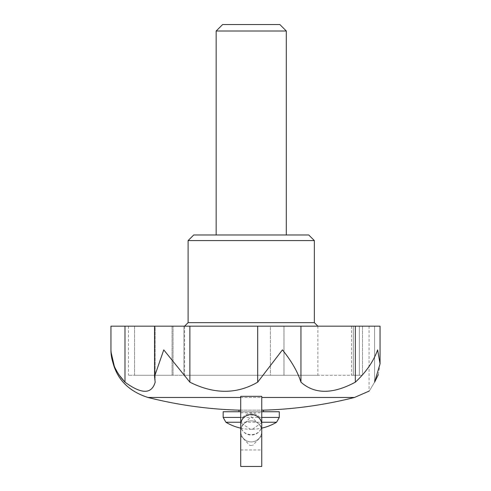<?xml version="1.0" encoding="UTF-8"?>
<svg xmlns="http://www.w3.org/2000/svg" width="491" height="491" viewBox="0 0 491 491"><rect width="100%" height="100%" fill="white"/><g stroke="black" fill="none" stroke-linecap="round" stroke-linejoin="round"><path stroke-width="0.37" stroke-dasharray="2.46 1.84" d="M282.448 349.88L257.689 382.17L257.689 326.165L300.952 326.165L300.952 382.17C297.847 372.117 291.672 361.351 282.448 349.88M261.752 396.305L261.752 426.875L251.232 416.767L240.707 426.875L240.707 396.305M240.707 466.45L240.707 435.879L249.821 445.405L252.644 445.405L249.821 445.405M261.752 466.45L261.752 435.879L252.644 445.405M240.707 435.879L240.707 426.875M240.707 424.654C240.289 437.862 262.169 437.862 261.752 424.654L261.752 424.93C262.323 411.679 240.142 411.667 240.707 424.93L240.707 424.654A10.52 10.354 180 0 0 240.707 424.727L240.707 431.38A10.52 10.52 0 0 0 251.232 441.9A10.52 10.52 0 0 0 261.752 431.38L261.752 412.79L261.752 431.38A10.52 10.52 0 0 0 251.232 420.855A10.52 10.52 0 0 0 240.707 431.38A10.52 10.52 0 0 0 251.232 441.9A10.52 10.52 0 0 0 261.752 431.38L261.752 435.879M240.707 417.424L242.615 417.424L240.707 422.769L250.404 429.269L250.993 429.275L252.368 429.263L261.752 422.714L259.849 417.424L261.752 417.424M242.615 417.424C248.348 411.734 254.093 411.734 259.849 417.424M183.935 326.165L270.406 326.165L134.577 326.165L183.935 326.165L183.935 375.265L172.059 375.265L270.406 375.265L183.935 375.265L183.935 326.165M134.577 326.165L128.482 326.165L134.577 326.165L134.577 375.265L128.482 375.265L173.059 375.265L134.577 375.265L134.577 326.165M270.406 326.165L353.311 326.165L270.406 326.165L270.406 375.265L284.001 375.265L270.406 375.265L270.406 326.165M353.311 326.165L362.518 326.165L351.538 326.165L362.518 326.165L353.311 326.165L353.311 375.265L362.518 375.265L283.97 375.265L353.311 375.265L353.311 326.165M257.689 382.17C236.65 394.328 214.045 394.328 189.87 382.17L163.761 349.88L154.518 376.505L155.174 382.17L155.174 326.165L124.99 326.165L124.99 382.17C141.568 394.328 151.633 394.328 155.174 382.17L155.174 326.165L154.518 326.165L257.689 326.165M374.596 326.165L369.072 326.165L374.596 326.165L374.596 382.17C367.342 394.328 367.342 394.328 374.596 382.17L374.596 326.165M300.952 382.17C314.522 394.328 332.653 394.328 355.343 382.17L355.343 326.165L380.052 326.165M355.343 326.165L300.952 326.165M110.948 326.165L124.99 326.165M118.877 374.645L114.323 366.268M378.315 374.645L380.052 363.819L377.622 349.88C373.577 361.29 366.151 372.055 355.343 382.17M314.357 322.655L188.102 322.655M317.867 326.165L184.598 326.165L317.867 326.165L317.867 375.265L184.598 375.265L317.867 375.265M314.357 240.59L188.102 240.59M308.747 234.98L193.712 234.98M216.157 234.98L286.302 234.98L216.157 234.98M359.351 375.265L351.538 375.265L359.351 375.265L359.351 326.165L359.351 375.265M283.97 375.265L283.97 326.165L283.97 375.265M173.059 375.265L173.059 326.165L173.059 375.265M189.87 382.17L189.87 326.165M240.707 410.157L261.752 410.157M263.507 410.157L238.957 410.157M240.707 411.74L261.752 411.74M279.287 411.74L223.172 411.74M238.957 411.74L263.507 411.74L238.957 411.74M240.707 424.727A10.52 10.354 180 0 0 251.232 435.081A10.52 10.354 180 0 0 261.752 424.654M261.752 426.875L261.752 431.38A10.52 10.52 0 0 0 251.232 420.855A10.52 10.52 0 0 0 240.707 431.38A10.52 10.52 0 0 0 251.232 441.9A10.52 10.52 0 0 0 261.752 431.38A10.52 10.52 0 0 0 251.232 420.855A10.52 10.52 0 0 0 240.707 431.38A10.52 10.52 0 0 0 251.232 441.9A10.52 10.52 0 0 0 261.752 431.38A10.52 10.52 0 0 0 251.232 420.855A10.52 10.52 0 0 0 240.707 431.38M286.302 31.001L216.157 31.001M279.852 24.55L222.613 24.55M276.574 422.229L225.891 422.229M279.287 417.424L223.172 417.424M240.707 397.477L261.752 397.477M354.459 397.477L148 397.477M261.752 424.862L261.752 422.714M240.707 424.862L240.707 422.714M240.707 428.134A49.1 49.1 0 0 0 250.441 429.269M251.005 429.275A49.1 49.1 0 0 0 251.914 429.269M252.392 429.263A49.1 49.1 0 0 0 261.752 428.134M240.707 449.965L261.752 449.965M240.707 412.79L261.752 412.79M184.598 326.165L184.598 375.265M284.001 326.165L284.001 375.265L284.001 326.165M362.518 326.165L362.518 375.265L362.518 326.165M351.538 326.165L351.538 375.265M172.059 326.165L172.059 375.265L172.059 326.165M128.482 326.165L128.482 375.265M154.518 326.165L154.518 376.296M369.072 326.165L369.072 391.112M261.752 424.727L261.752 431.38"/><path stroke-width="0.74" d="M240.707 396.305L240.707 466.45L261.752 466.45L261.752 396.305L240.707 396.305M261.752 424.93A10.52 10.342 180 0 0 251.232 414.521A10.52 10.342 180 0 0 240.707 424.93M300.952 382.17L300.952 326.165L380.052 326.165L380.052 363.819L377.622 349.88C373.534 361.351 366.108 372.117 355.343 382.17C332.726 394.328 314.596 394.328 300.952 382.17C297.81 372.055 291.636 361.29 282.448 349.88L257.689 382.17C236.742 394.328 214.137 394.328 189.87 382.17L189.87 326.165L154.518 326.165L154.518 376.296M189.87 326.165L300.952 326.165M189.87 382.17L163.761 349.88L154.518 376.505L155.174 382.17C151.67 394.328 141.611 394.328 124.99 382.17L124.99 326.165L110.948 326.165L110.948 349.88C110.898 361.29 115.581 372.055 124.99 382.17L118.877 374.645M124.99 326.165L154.518 326.165M240.707 410.157L238.957 410.157C208.178 409.248 177.859 405.02 148 397.477C124.812 390.05 112.457 374.185 110.948 349.88L110.997 351.986L114.323 366.268M374.615 382.139L378.315 374.645M374.596 382.17C367.342 394.328 367.342 394.328 374.596 382.17L380.052 363.819M188.102 240.59L314.357 240.59L308.747 234.98L193.712 234.98L188.102 240.59L188.102 322.655L314.357 322.655L317.867 326.165M257.689 382.17L257.689 326.165M355.343 382.17L355.343 326.165M261.752 410.157L263.507 410.157A420.855 420.855 0 0 0 354.459 397.477L369.072 391.112M240.707 422.229L225.891 422.229L223.172 417.424L223.172 411.74L240.707 411.74M261.752 411.74L279.287 411.74L279.287 417.424L261.752 417.424M238.957 410.157L238.957 411.74M286.302 31.001L279.852 24.55L222.613 24.55L216.157 31.001L286.302 31.001L286.302 234.98M216.157 31.001L216.157 234.98M261.752 422.229L276.574 422.229L279.287 417.424M223.172 417.424L240.707 417.424M148 397.477L240.707 397.477M261.752 397.477L354.459 397.477M225.891 422.229A49.1 49.1 0 0 0 240.707 428.134M261.752 428.134A49.1 49.1 0 0 0 276.574 422.229M188.102 322.655L184.598 326.165M314.357 240.59L314.357 322.655M380.052 326.165L380.052 363.604M263.507 410.157L263.507 411.74"/></g></svg>
